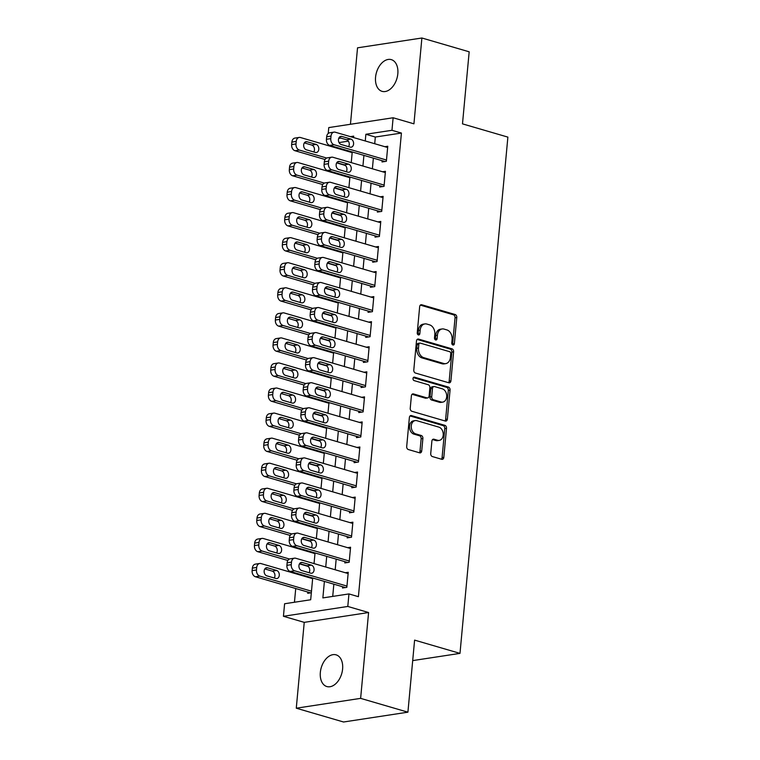 <?xml version="1.0" encoding="UTF-8"?>
<svg xmlns="http://www.w3.org/2000/svg" width="760" height="760" viewBox="0 0 760 760"><rect width="100%" height="100%" fill="white"/><g stroke="black" fill="none" stroke-linecap="round" stroke-linejoin="round"><path stroke-width="1.14" d="M452.912 345.002A1.776 1.292 81.3 0 0 453.33 345.03A1.776 1.292 81.3 0 0 454.366 343.662L456.788 317.528A2.536 1.852 81.3 0 0 455.164 314.526L421.752 304.76A2.536 1.852 81.3 0 0 421.135 304.722A2.536 1.852 81.3 0 0 419.662 306.679L417.24 332.813A1.776 1.292 81.3 0 0 418.38 334.923A1.776 1.292 81.3 0 0 418.808 334.951A1.776 1.292 81.3 0 0 419.843 333.573L420.156 330.191A8.103 5.928 81.3 0 1 424.868 323.922A8.103 5.928 81.3 0 1 426.825 324.055L429.609 324.872A8.103 5.928 81.3 0 1 434.815 334.476L434.501 337.858A1.776 1.292 81.3 0 0 435.641 339.957A1.776 1.292 81.3 0 0 436.069 339.995A1.776 1.292 81.3 0 0 437.104 338.618L437.418 335.236A8.103 5.928 81.3 0 1 442.13 328.956A8.103 5.928 81.3 0 1 444.087 329.099L446.87 329.916A8.103 5.928 81.3 0 1 452.086 339.52L451.772 342.902A1.776 1.292 81.3 0 0 452.912 345.002M452.39 344.698A1.776 1.292 81.3 0 0 452.627 343.928L455.05 317.784A2.536 1.852 81.3 0 0 453.425 314.783L420.346 305.121M417.867 334.618A1.776 1.292 81.3 0 0 418.095 333.839L418.409 330.457L420.156 330.191M435.128 339.663A1.776 1.292 81.3 0 0 435.366 338.884L435.68 335.502L437.418 335.236M342.608 669A16.511 10.659 -73.7 0 0 336.101 654.854A16.511 10.659 -73.7 0 0 320.34 672.4A16.511 10.659 -73.7 0 0 326.847 686.546A16.511 10.659 -73.7 0 0 342.608 669M397.822 73.796A16.511 10.659 -73.7 0 0 391.324 59.641A16.511 10.659 -73.7 0 0 375.563 77.197A16.511 10.659 -73.7 0 0 382.062 91.343A16.511 10.659 -73.7 0 0 397.822 73.796M430.73 453.549A2.536 1.852 81.3 0 0 432.354 456.551L441.731 459.287A2.536 1.852 81.3 0 0 442.349 459.334A2.536 1.852 81.3 0 0 443.821 457.368L446.509 428.345A2.536 1.852 81.3 0 0 444.885 425.344L411.464 415.587A2.536 1.852 81.3 0 0 410.856 415.54A2.536 1.852 81.3 0 0 409.383 417.497L406.695 446.528A2.536 1.852 81.3 0 0 408.32 449.53L419.644 452.837A2.536 1.852 81.3 0 0 420.251 452.884A2.536 1.852 81.3 0 0 421.724 450.917L422.883 438.501A2.536 1.852 81.3 0 0 421.249 435.499L415.634 433.855A6.773 4.959 81.3 0 1 411.245 426.92A6.773 4.959 81.3 0 1 415.226 420.574A6.773 4.959 81.3 0 1 416.86 420.698L438.852 427.12A6.773 4.959 81.3 0 1 443.241 434.055A6.773 4.959 81.3 0 1 439.27 440.391A6.773 4.959 81.3 0 1 437.637 440.277L433.969 439.204A2.536 1.852 81.3 0 0 433.361 439.166A2.536 1.852 81.3 0 0 431.88 441.123L430.73 453.549M407.911 712.177L343.558 722L296.276 708.197L360.63 698.364L407.911 712.177L414.599 640.119L459.99 653.381L507.88 137.114L462.488 123.861L469.176 51.803L421.895 38L413.934 123.832L393.129 117.762L391.96 130.292L401.423 133.048L358.406 596.686L348.954 593.921L347.795 606.452L283.433 616.284L284.601 603.753L310.688 599.764L312.702 578.008M360.63 698.364L368.59 612.531L347.795 606.452M448.827 382.784A2.536 1.852 81.3 0 0 449.445 382.831A2.536 1.852 81.3 0 0 450.917 380.865L453.606 351.842A2.536 1.852 81.3 0 0 451.981 348.84L418.57 339.084A2.536 1.852 81.3 0 0 417.952 339.036A2.536 1.852 81.3 0 0 416.48 340.993L413.791 370.025A2.536 1.852 81.3 0 0 415.416 373.027L448.827 382.784M450.062 390.089L447.365 419.121A2.536 1.852 81.3 0 1 445.892 421.078A2.536 1.852 81.3 0 1 445.284 421.04L411.863 411.274A2.536 1.852 81.3 0 1 410.238 408.272L411.388 395.856A2.536 1.852 81.3 0 1 412.87 393.889A2.536 1.852 81.3 0 1 413.478 393.937L427.025 397.898A2.536 1.852 81.3 0 0 427.642 397.936A2.536 1.852 81.3 0 0 429.115 395.979L429.875 387.733A2.536 1.852 81.3 0 0 428.25 384.731L414.143 380.608A1.776 1.292 81.3 0 1 412.993 378.793A1.776 1.292 81.3 0 1 414.029 377.14A1.776 1.292 81.3 0 1 414.456 377.169L448.428 387.087A2.536 1.852 81.3 0 1 450.062 390.089L448.324 390.355L445.626 419.387L447.365 419.121M421.895 38L357.533 47.823L350.445 124.279M307.828 592.059L307.705 593.313L311.334 592.753M382.137 160.702L382.023 161.956L386.365 161.291L387.762 146.252L384.873 146.699M379.81 185.763L379.696 187.017L384.047 186.352L385.434 171.314L382.546 171.76M377.483 210.824L377.368 212.078L381.719 211.413L383.116 196.375L380.219 196.821M375.165 235.885L375.041 237.139L379.392 236.474L380.788 221.435L377.891 221.882M372.837 260.946L372.723 262.2L377.065 261.535L378.461 246.497L375.573 246.943M370.509 286.007L370.395 287.261L374.747 286.596L376.143 271.558L373.245 272.004M368.191 311.068L368.068 312.322L372.419 311.657L373.815 296.618L370.918 297.065M365.864 336.129L365.75 337.383L370.091 336.718L371.488 321.68L368.59 322.126M363.536 361.19L363.423 362.444L367.773 361.779L369.16 346.75L366.272 347.187M361.209 386.251L361.095 387.505L365.446 386.84L366.842 371.811L363.945 372.248M358.891 411.312L358.767 412.566L363.118 411.901L364.515 396.872L361.617 397.309M356.563 436.373L356.449 437.627L360.791 436.962L362.188 421.933L359.299 422.37M354.236 461.434L354.122 462.688L358.473 462.023L359.869 446.994L356.972 447.431M351.909 486.495L351.794 487.749L356.145 487.094L357.542 472.055L354.644 472.492M349.591 511.565L349.467 512.81L353.818 512.154L355.214 497.116L352.317 497.553M347.263 536.626L347.149 537.871L351.5 537.216L352.887 522.177L349.999 522.614M344.935 561.688L344.822 562.932L349.173 562.276L350.569 547.238L347.672 547.675M401.423 133.048L375.326 137.037L374.709 143.725M373.369 158.147L372.381 168.786M371.051 183.207L370.063 193.847M368.724 208.268L367.735 218.909M366.396 233.329L365.408 243.979M364.069 258.39L363.08 269.04M361.75 283.452L360.762 294.101M359.423 308.512L358.435 319.162M357.095 333.573L356.108 344.223M354.768 358.635L353.78 369.284M352.45 383.695L351.462 394.345M350.123 408.756L349.135 419.406M347.795 433.817L346.807 444.467M345.477 458.878L344.489 469.528M343.149 483.94L342.161 494.589M340.822 509L339.834 519.65M338.494 534.061L337.506 544.711M336.176 559.122L335.188 569.772M333.849 584.183L332.719 596.4M342.617 586.748L342.494 588.003L346.845 587.337L348.241 572.299L345.344 572.736M336.642 147.411L336.585 148.067M334.315 172.482L334.257 173.128M331.997 197.543L331.93 198.189M329.669 222.604L329.602 223.25M327.341 247.665L327.284 248.311M325.014 272.726L324.957 273.372M322.696 297.787L322.63 298.433M320.368 322.848L320.312 323.494M318.041 347.909L317.984 348.555M315.713 372.97L315.656 373.616M313.395 398.031L313.329 398.677M311.068 423.092L311.011 423.738M308.74 448.153L308.683 448.799M306.423 473.214L306.356 473.86M304.095 498.275L304.038 498.921M301.767 523.336L301.71 523.982M299.44 548.397L299.383 549.043M297.122 573.458L297.055 574.104M295.726 588.525L294.452 602.243M348.365 141.151L339.036 142.576M350.084 152.009L351.585 151.781M347.757 177.07L349.258 176.843M345.43 202.131L346.93 201.903M343.111 227.192L344.603 226.964M340.784 252.253L342.285 252.025M338.456 277.315L339.957 277.087M336.129 302.375L337.63 302.147M333.811 327.437L335.302 327.209M331.483 352.498L332.984 352.269M329.156 377.558L330.657 377.33M326.828 402.619L328.329 402.391M324.51 427.68L326.012 427.452M322.183 452.741L323.684 452.513M319.856 477.802L321.356 477.574M317.537 502.863L319.029 502.635M315.21 527.924L316.711 527.697M312.882 552.986L314.383 552.758M310.555 578.047L312.056 577.818M412.699 660.601L459.99 653.381M368.59 612.531L304.238 622.355L296.276 708.197M304.238 622.355L283.433 616.284M328.225 133.446L328.766 127.585L393.129 117.762M324.397 581.419L322.867 597.911L348.954 593.921M391.96 130.292L365.873 134.273L365.256 140.97M363.916 155.382L362.928 166.031M361.589 180.443L360.601 191.093M359.262 205.504L358.273 216.153M356.944 230.565L355.955 241.214M354.616 255.626L353.628 266.276M352.288 280.687L351.3 291.337M349.961 305.748L348.983 316.397M347.643 330.809L346.655 341.459M345.315 355.87L344.327 366.519M342.988 380.931L342 391.58M340.67 405.992L339.682 416.641M338.342 431.053L337.354 441.702M336.015 456.114L335.027 466.763M333.688 481.175L332.699 491.825M331.369 506.236L330.381 516.885M329.042 531.297L328.054 541.947M326.714 556.358L325.726 567.008M353.562 137.55L353.695 136.135L350.417 136.638M340.86 138.092L338.713 138.424M314.041 563.597L315.029 552.947M316.369 538.536L317.357 527.886M318.697 513.475L319.684 502.825M321.014 488.414L322.002 477.764M323.342 463.353L324.33 452.703M325.669 438.292L326.658 427.642M327.988 413.231L328.976 402.581M330.315 388.17L331.303 377.52M332.642 363.109L333.63 352.459M334.97 338.048L335.958 327.398M337.288 312.987L338.276 302.337M339.615 287.926L340.603 277.276M341.943 262.865L342.931 252.215M344.27 237.804L345.249 227.155M346.588 212.743L347.577 202.093M348.916 187.673L349.904 177.032M351.243 162.611L352.231 151.971M375.326 137.037L365.873 134.273M442.13 328.956L440.391 329.222A8.103 5.928 81.3 0 0 435.68 335.502M424.868 323.922L423.13 324.188A8.103 5.928 81.3 0 0 418.409 330.457M448.495 382.688A2.536 1.852 81.3 0 0 449.179 381.13L451.867 352.108A2.536 1.852 81.3 0 0 450.243 349.106L417.154 339.445M450.756 353.79A1.776 1.292 81.3 0 0 449.616 351.68L420.29 343.121A1.776 1.292 81.3 0 0 419.862 343.092A1.776 1.292 81.3 0 0 418.827 344.46L418.494 348.033A8.103 5.928 81.3 0 0 423.709 357.637L443.755 363.489A8.103 5.928 81.3 0 0 445.712 363.631A8.103 5.928 81.3 0 0 450.423 357.352L450.756 353.79M418.551 343.387A1.776 1.292 81.3 0 0 418.123 343.358A1.776 1.292 81.3 0 0 417.088 344.726L418.827 344.46M445.712 363.631L443.973 363.897A8.103 5.928 81.3 0 1 442.016 363.755L421.971 357.903A8.103 5.928 81.3 0 1 416.755 348.298L417.088 344.726M444.952 420.935A2.536 1.852 81.3 0 0 445.626 419.387M412.072 394.298L425.286 398.154A2.536 1.852 81.3 0 0 425.894 398.202L427.642 397.936M413.316 377.606L446.69 387.353L448.428 387.087M441.094 402.002A6.773 4.959 81.3 0 0 442.719 402.116A6.773 4.959 81.3 0 0 446.699 395.779A6.773 4.959 81.3 0 0 442.31 388.835L434.558 386.574A2.536 1.852 81.3 0 0 433.95 386.536A2.536 1.852 81.3 0 0 432.478 388.493L431.708 396.739A2.536 1.852 81.3 0 0 433.342 399.741L441.094 402.002L439.346 402.268A6.773 4.959 81.3 0 0 440.98 402.382L442.719 402.116M433.95 386.536L432.212 386.802A2.536 1.852 81.3 0 0 430.74 388.759L432.478 388.493M439.346 402.268L431.604 399.998A2.536 1.852 81.3 0 1 429.97 396.995L430.74 388.759M448.324 390.355A2.536 1.852 81.3 0 0 446.69 387.353M439.27 440.391L437.532 440.658A6.773 4.959 81.3 0 1 435.898 440.543L432.563 439.574M415.226 420.574L413.487 420.84A6.773 4.959 81.3 0 0 409.507 427.186A6.773 4.959 81.3 0 0 413.896 434.122L415.634 433.855M419.311 452.741A2.536 1.852 81.3 0 0 419.985 451.183L421.144 438.767A2.536 1.852 81.3 0 0 419.51 435.765L413.896 434.122M441.398 459.192A2.536 1.852 81.3 0 0 442.082 457.634L444.771 428.611A2.536 1.852 81.3 0 0 443.147 425.609L410.058 415.948M326.667 158.042L299.307 150.052A5.158 3.772 81.3 0 1 295.991 143.934L296.229 141.427A5.158 3.772 81.3 0 1 299.231 137.427A5.158 3.772 81.3 0 1 300.476 137.522L352.165 152.618M345.344 165.423L336.651 162.887M325.062 159.505L294.966 150.718A5.158 3.772 -98.7 0 1 291.64 144.6L291.878 142.091A5.158 3.772 -98.7 0 1 294.88 138.092L299.231 137.427M313.794 151.962A4.132 3.021 81.3 0 0 314.26 147.915A4.132 3.021 81.3 0 0 311.799 145.075L304.332 142.899M306.327 149.786L315.409 152.437A4.132 3.021 81.3 0 0 316.397 152.504A4.132 3.021 81.3 0 0 318.82 148.637A4.132 3.021 81.3 0 0 316.151 144.419L307.069 141.768A4.132 3.021 81.3 0 0 306.08 141.692A4.132 3.021 81.3 0 0 303.648 145.559A4.132 3.021 81.3 0 0 306.327 149.786M386.488 160.037L334.096 144.742A5.158 3.772 81.3 0 1 330.78 138.624L331.008 136.116A5.158 3.772 81.3 0 1 334.02 132.116A5.158 3.772 81.3 0 1 335.255 132.211L387.647 147.507M334.02 132.116L329.669 132.781A5.158 3.772 -98.7 0 0 326.667 136.781L326.43 139.289A5.158 3.772 -98.7 0 0 329.745 145.407L384.911 161.509M341.116 144.476A4.132 3.021 -98.7 0 1 338.438 140.248A4.132 3.021 -98.7 0 1 340.86 136.382A4.132 3.021 -98.7 0 1 341.858 136.448L350.94 139.099A4.132 3.021 -98.7 0 1 353.609 143.327A4.132 3.021 -98.7 0 1 351.187 147.193A4.132 3.021 -98.7 0 1 350.189 147.126L341.116 144.476M339.122 137.589L346.588 139.764A4.132 3.021 -98.7 0 1 349.04 142.605A4.132 3.021 -98.7 0 1 348.584 146.651M324.339 183.103L296.989 175.114A5.158 3.772 81.3 0 1 293.664 168.995L293.901 166.487A5.158 3.772 81.3 0 1 296.903 162.488A5.158 3.772 81.3 0 1 298.148 162.583L349.847 177.678M343.016 190.484L334.324 187.948M322.743 184.566L292.638 175.778A5.158 3.772 -98.7 0 1 289.322 169.66L289.55 167.152A5.158 3.772 -98.7 0 1 292.552 163.153L296.903 162.488M311.476 177.023A4.132 3.021 81.3 0 0 311.933 172.976A4.132 3.021 81.3 0 0 309.472 170.136L302.005 167.96M304 174.847L313.082 177.498A4.132 3.021 81.3 0 0 314.079 177.564A4.132 3.021 81.3 0 0 316.502 173.707A4.132 3.021 81.3 0 0 313.823 169.48L304.75 166.829A4.132 3.021 81.3 0 0 303.753 166.754A4.132 3.021 81.3 0 0 301.33 170.62A4.132 3.021 81.3 0 0 304 174.847M322.012 208.164L294.661 200.174A5.158 3.772 81.3 0 1 291.346 194.056L291.574 191.548A5.158 3.772 81.3 0 1 294.576 187.559A5.158 3.772 81.3 0 1 295.82 187.644L347.519 202.739M340.689 215.555L331.997 213.009M320.416 209.627L290.31 200.839A5.158 3.772 -98.7 0 1 286.995 194.721L287.223 192.214A5.158 3.772 -98.7 0 1 290.234 188.214L294.576 187.559M309.149 202.084A4.132 3.021 81.3 0 0 309.605 198.037A4.132 3.021 81.3 0 0 307.154 195.206L299.677 193.021M301.682 199.909L310.755 202.559A4.132 3.021 81.3 0 0 311.752 202.625A4.132 3.021 81.3 0 0 314.174 198.768A4.132 3.021 81.3 0 0 311.495 194.541L302.423 191.891A4.132 3.021 81.3 0 0 301.425 191.814A4.132 3.021 81.3 0 0 299.003 195.681A4.132 3.021 81.3 0 0 301.682 199.909M319.694 233.225L292.334 225.236A5.158 3.772 81.3 0 1 289.019 219.118L289.247 216.609A5.158 3.772 81.3 0 1 292.258 212.619A5.158 3.772 81.3 0 1 293.493 212.705L345.192 227.8M338.371 240.616L329.678 238.07M318.088 234.688L287.983 225.9A5.158 3.772 -98.7 0 1 284.667 219.782L284.905 217.274A5.158 3.772 -98.7 0 1 287.907 213.275L292.258 212.619M306.822 227.145A4.132 3.021 81.3 0 0 307.277 223.107A4.132 3.021 81.3 0 0 304.827 220.267L297.359 218.082M299.354 224.969L308.427 227.62A4.132 3.021 81.3 0 0 309.424 227.686A4.132 3.021 81.3 0 0 311.847 223.829A4.132 3.021 81.3 0 0 309.177 219.602L300.095 216.951A4.132 3.021 81.3 0 0 299.098 216.875A4.132 3.021 81.3 0 0 296.675 220.742A4.132 3.021 81.3 0 0 299.354 224.969M317.366 258.286L290.006 250.297A5.158 3.772 81.3 0 1 286.691 244.178L286.928 241.67A5.158 3.772 81.3 0 1 289.93 237.68A5.158 3.772 81.3 0 1 291.175 237.766L342.865 252.862M336.043 265.677L327.351 263.131M315.761 259.749L285.665 250.962A5.158 3.772 -98.7 0 1 282.34 244.844L282.577 242.335A5.158 3.772 -98.7 0 1 285.579 238.336L289.93 237.68M304.494 252.206A4.132 3.021 81.3 0 0 304.959 248.168A4.132 3.021 81.3 0 0 302.499 245.328L295.032 243.143M297.027 250.03L306.109 252.681A4.132 3.021 81.3 0 0 307.097 252.748A4.132 3.021 81.3 0 0 309.519 248.891A4.132 3.021 81.3 0 0 306.85 244.663L297.768 242.012A4.132 3.021 81.3 0 0 296.78 241.936A4.132 3.021 81.3 0 0 294.358 245.803A4.132 3.021 81.3 0 0 297.027 250.03M384.161 185.098L331.769 169.803A5.158 3.772 81.3 0 1 328.453 163.685L328.69 161.177A5.158 3.772 81.3 0 1 331.692 157.177A5.158 3.772 81.3 0 1 332.937 157.273L385.32 172.567M331.692 157.177L327.341 157.843A5.158 3.772 -98.7 0 0 324.339 161.842L324.102 164.35A5.158 3.772 -98.7 0 0 327.427 170.468L382.594 186.57M338.789 169.537A4.132 3.021 -98.7 0 1 336.119 165.309A4.132 3.021 -98.7 0 1 338.542 161.443A4.132 3.021 -98.7 0 1 339.53 161.509L348.612 164.169A4.132 3.021 -98.7 0 1 351.281 168.387A4.132 3.021 -98.7 0 1 348.859 172.254A4.132 3.021 -98.7 0 1 347.871 172.188L338.789 169.537M336.794 162.649L344.261 164.825A4.132 3.021 -98.7 0 1 346.721 167.666A4.132 3.021 -98.7 0 1 346.256 171.713M381.834 210.159L329.45 194.864A5.158 3.772 81.3 0 1 326.125 188.746L326.363 186.238A5.158 3.772 81.3 0 1 329.365 182.239A5.158 3.772 81.3 0 1 330.609 182.333L383.002 197.629M329.365 182.239L325.014 182.903A5.158 3.772 -98.7 0 0 322.012 186.903L321.784 189.411A5.158 3.772 -98.7 0 0 325.099 195.529L380.266 211.641M336.462 194.598A4.132 3.021 -98.7 0 1 333.792 190.37A4.132 3.021 -98.7 0 1 336.214 186.504A4.132 3.021 -98.7 0 1 337.212 186.57L346.284 189.23A4.132 3.021 -98.7 0 1 348.963 193.448A4.132 3.021 -98.7 0 1 346.541 197.315A4.132 3.021 -98.7 0 1 345.543 197.248L336.462 194.598M334.466 187.71L341.943 189.886A4.132 3.021 -98.7 0 1 344.394 192.726A4.132 3.021 -98.7 0 1 343.938 196.773M379.506 235.22L327.123 219.925A5.158 3.772 81.3 0 1 323.808 213.807L324.035 211.299A5.158 3.772 81.3 0 1 327.037 207.299A5.158 3.772 81.3 0 1 328.282 207.394L380.674 222.689M327.037 207.299L322.696 207.964A5.158 3.772 -98.7 0 0 319.684 211.964L319.456 214.472A5.158 3.772 -98.7 0 0 322.772 220.59L377.938 236.702M334.144 219.659A4.132 3.021 -98.7 0 1 331.464 215.431A4.132 3.021 -98.7 0 1 333.887 211.565A4.132 3.021 -98.7 0 1 334.885 211.641L343.966 214.291A4.132 3.021 -98.7 0 1 346.636 218.519A4.132 3.021 -98.7 0 1 344.213 222.376A4.132 3.021 -98.7 0 1 343.216 222.309L334.144 219.659M332.148 212.772L339.615 214.947A4.132 3.021 -98.7 0 1 342.066 217.787A4.132 3.021 -98.7 0 1 341.61 221.834M377.188 260.281L324.795 244.986A5.158 3.772 81.3 0 1 321.48 238.868L321.717 236.36A5.158 3.772 81.3 0 1 324.719 232.37A5.158 3.772 81.3 0 1 325.964 232.456L378.347 247.751M324.719 232.37L320.368 233.025A5.158 3.772 -98.7 0 0 317.366 237.025L317.129 239.533A5.158 3.772 -98.7 0 0 320.454 245.651L375.611 261.763M331.816 244.72A4.132 3.021 -98.7 0 1 329.137 240.493A4.132 3.021 -98.7 0 1 331.569 236.626A4.132 3.021 -98.7 0 1 332.557 236.702L341.639 239.352A4.132 3.021 -98.7 0 1 344.308 243.58A4.132 3.021 -98.7 0 1 341.886 247.437A4.132 3.021 -98.7 0 1 340.898 247.37L331.816 244.72M329.821 237.832L337.288 240.017A4.132 3.021 -98.7 0 1 339.748 242.848A4.132 3.021 -98.7 0 1 339.283 246.895M315.039 283.347L287.688 275.358A5.158 3.772 81.3 0 1 284.363 269.24L284.601 266.731A5.158 3.772 81.3 0 1 287.603 262.741A5.158 3.772 81.3 0 1 288.848 262.827L340.547 277.923M333.716 290.738L325.023 288.192M313.443 284.81L283.337 276.022A5.158 3.772 -98.7 0 1 280.022 269.904L280.25 267.397A5.158 3.772 -98.7 0 1 283.252 263.406L287.603 262.741M302.176 277.267A4.132 3.021 81.3 0 0 302.632 273.229A4.132 3.021 81.3 0 0 300.181 270.389L292.704 268.204M294.699 275.091L303.781 277.742A4.132 3.021 81.3 0 0 304.779 277.808A4.132 3.021 81.3 0 0 307.202 273.952A4.132 3.021 81.3 0 0 304.522 269.724L295.45 267.073A4.132 3.021 81.3 0 0 294.452 266.998A4.132 3.021 81.3 0 0 292.03 270.864A4.132 3.021 81.3 0 0 294.699 275.091M374.86 285.342L322.477 270.047A5.158 3.772 81.3 0 1 319.152 263.929L319.39 261.421A5.158 3.772 81.3 0 1 322.392 257.431A5.158 3.772 81.3 0 1 323.637 257.517L376.019 272.812M322.392 257.431L318.041 258.087A5.158 3.772 -98.7 0 0 315.039 262.086L314.811 264.594A5.158 3.772 -98.7 0 0 318.126 270.712L373.293 286.824M329.488 269.781A4.132 3.021 -98.7 0 1 326.819 265.553A4.132 3.021 -98.7 0 1 329.241 261.687A4.132 3.021 -98.7 0 1 330.239 261.763L339.312 264.413A4.132 3.021 -98.7 0 1 341.99 268.641A4.132 3.021 -98.7 0 1 339.568 272.498A4.132 3.021 -98.7 0 1 338.57 272.431L329.488 269.781M327.493 262.894L334.96 265.078A4.132 3.021 -98.7 0 1 337.421 267.909A4.132 3.021 -98.7 0 1 336.955 271.956M312.712 308.408L285.361 300.418A5.158 3.772 81.3 0 1 282.045 294.3L282.273 291.792A5.158 3.772 81.3 0 1 285.276 287.802A5.158 3.772 81.3 0 1 286.52 287.888L338.219 302.983M331.388 315.799L322.696 313.253M311.115 309.871L281.01 301.084A5.158 3.772 -98.7 0 1 277.695 294.966L277.923 292.457A5.158 3.772 -98.7 0 1 280.934 288.467L285.276 287.802M299.849 302.328A4.132 3.021 81.3 0 0 300.305 298.291A4.132 3.021 81.3 0 0 297.853 295.45L290.387 293.265M292.381 300.152L301.454 302.803A4.132 3.021 81.3 0 0 302.452 302.87A4.132 3.021 81.3 0 0 304.874 299.012A4.132 3.021 81.3 0 0 302.204 294.785L293.123 292.135A4.132 3.021 81.3 0 0 292.125 292.058A4.132 3.021 81.3 0 0 289.702 295.925A4.132 3.021 81.3 0 0 292.381 300.152M310.394 333.469L283.034 325.479A5.158 3.772 81.3 0 1 279.718 319.361L279.946 316.853A5.158 3.772 81.3 0 1 282.957 312.863A5.158 3.772 81.3 0 1 284.202 312.949L335.891 328.044M329.07 340.86L320.378 338.314M308.788 334.932L278.683 326.144A5.158 3.772 -98.7 0 1 275.367 320.026L275.604 317.519A5.158 3.772 -98.7 0 1 278.606 313.528L282.957 312.863M297.521 327.398A4.132 3.021 81.3 0 0 297.986 323.351A4.132 3.021 81.3 0 0 295.526 320.511L288.059 318.326M290.054 325.213L299.126 327.864A4.132 3.021 81.3 0 0 300.124 327.93A4.132 3.021 81.3 0 0 302.547 324.073A4.132 3.021 81.3 0 0 299.877 319.846L290.795 317.195A4.132 3.021 81.3 0 0 289.798 317.119A4.132 3.021 81.3 0 0 287.375 320.986A4.132 3.021 81.3 0 0 290.054 325.213M308.066 358.53L280.706 350.541A5.158 3.772 81.3 0 1 277.39 344.423L277.628 341.915A5.158 3.772 81.3 0 1 280.63 337.924A5.158 3.772 81.3 0 1 281.874 338.01L333.573 353.106M326.743 365.921L318.05 363.385M306.47 359.993L276.365 351.205A5.158 3.772 -98.7 0 1 273.049 345.087L273.277 342.579A5.158 3.772 -98.7 0 1 276.279 338.589L280.63 337.924M295.194 352.459A4.132 3.021 81.3 0 0 295.659 348.412A4.132 3.021 81.3 0 0 293.198 345.572L285.731 343.387M287.726 350.274L296.808 352.925A4.132 3.021 81.3 0 0 297.806 352.991A4.132 3.021 81.3 0 0 300.228 349.135A4.132 3.021 81.3 0 0 297.549 344.907L288.477 342.256A4.132 3.021 81.3 0 0 287.479 342.18A4.132 3.021 81.3 0 0 285.057 346.047A4.132 3.021 81.3 0 0 287.726 350.274M305.738 383.591L278.388 375.601A5.158 3.772 81.3 0 1 275.072 369.483L275.3 366.976A5.158 3.772 81.3 0 1 278.302 362.985A5.158 3.772 81.3 0 1 279.547 363.071L331.246 378.166M324.416 390.982L315.723 388.445M304.142 385.054L274.037 376.266A5.158 3.772 -98.7 0 1 270.721 370.148L270.949 367.64A5.158 3.772 -98.7 0 1 273.952 363.651L278.302 362.985M292.875 377.52A4.132 3.021 81.3 0 0 293.331 373.474A4.132 3.021 81.3 0 0 290.88 370.633L283.404 368.448M285.399 375.335L294.481 377.986A4.132 3.021 81.3 0 0 295.478 378.062A4.132 3.021 81.3 0 0 297.901 374.195A4.132 3.021 81.3 0 0 295.222 369.968L286.149 367.317A4.132 3.021 81.3 0 0 285.152 367.241A4.132 3.021 81.3 0 0 282.729 371.108A4.132 3.021 81.3 0 0 285.399 375.335M303.411 408.652L276.06 400.662A5.158 3.772 81.3 0 1 272.745 394.544L272.973 392.036A5.158 3.772 81.3 0 1 275.975 388.046A5.158 3.772 81.3 0 1 277.219 388.132L328.918 403.227M322.097 416.043L313.405 413.506M301.815 410.115L271.709 401.327A5.158 3.772 -98.7 0 1 268.394 395.209L268.631 392.702A5.158 3.772 -98.7 0 1 271.633 388.712L275.975 388.046M290.548 402.581A4.132 3.021 81.3 0 0 291.004 398.534A4.132 3.021 81.3 0 0 288.553 395.694L281.086 393.509M283.081 400.397L292.153 403.047A4.132 3.021 81.3 0 0 293.151 403.123A4.132 3.021 81.3 0 0 295.573 399.256A4.132 3.021 81.3 0 0 292.904 395.029L283.822 392.378A4.132 3.021 81.3 0 0 282.824 392.302A4.132 3.021 81.3 0 0 280.402 396.169A4.132 3.021 81.3 0 0 283.081 400.397M372.533 310.403L320.15 295.108A5.158 3.772 81.3 0 1 316.834 288.99L317.062 286.482A5.158 3.772 81.3 0 1 320.065 282.492A5.158 3.772 81.3 0 1 321.309 282.577L373.702 297.873M320.065 282.492L315.723 283.147A5.158 3.772 -98.7 0 0 312.712 287.147L312.483 289.655A5.158 3.772 -98.7 0 0 315.799 295.773L370.965 311.885M327.17 294.842A4.132 3.021 -98.7 0 1 324.491 290.615A4.132 3.021 -98.7 0 1 326.914 286.748A4.132 3.021 -98.7 0 1 327.911 286.824L336.984 289.474A4.132 3.021 -98.7 0 1 339.663 293.702A4.132 3.021 -98.7 0 1 337.24 297.559A4.132 3.021 -98.7 0 1 336.243 297.492L327.17 294.842M325.166 287.954L332.642 290.139A4.132 3.021 -98.7 0 1 335.094 292.98A4.132 3.021 -98.7 0 1 334.637 297.017M370.215 335.464L317.822 320.169A5.158 3.772 81.3 0 1 314.507 314.051L314.735 311.543A5.158 3.772 81.3 0 1 317.747 307.553A5.158 3.772 81.3 0 1 318.981 307.638L371.374 322.933M317.747 307.553L313.395 308.209A5.158 3.772 -98.7 0 0 310.394 312.208L310.156 314.716A5.158 3.772 -98.7 0 0 313.471 320.834L368.638 336.946M324.843 319.903A4.132 3.021 -98.7 0 1 322.164 315.675A4.132 3.021 -98.7 0 1 324.587 311.809A4.132 3.021 -98.7 0 1 325.584 311.885L334.666 314.535A4.132 3.021 -98.7 0 1 337.335 318.763A4.132 3.021 -98.7 0 1 334.913 322.62A4.132 3.021 -98.7 0 1 333.916 322.553L324.843 319.903M322.848 313.015L330.315 315.2A4.132 3.021 -98.7 0 1 332.766 318.041A4.132 3.021 -98.7 0 1 332.31 322.078M367.887 360.525L315.495 345.23A5.158 3.772 81.3 0 1 312.18 339.112L312.417 336.604A5.158 3.772 81.3 0 1 315.419 332.614A5.158 3.772 81.3 0 1 316.663 332.699L369.046 347.994M315.419 332.614L311.068 333.279A5.158 3.772 -98.7 0 0 308.066 337.269L307.828 339.777A5.158 3.772 -98.7 0 0 311.153 345.895L366.31 362.007M322.515 344.964A4.132 3.021 -98.7 0 1 319.846 340.736A4.132 3.021 -98.7 0 1 322.269 336.87A4.132 3.021 -98.7 0 1 323.256 336.946L332.338 339.596A4.132 3.021 -98.7 0 1 335.008 343.824A4.132 3.021 -98.7 0 1 332.585 347.681A4.132 3.021 -98.7 0 1 331.597 347.615L322.515 344.964M320.52 338.077L327.988 340.262A4.132 3.021 -98.7 0 1 330.448 343.102A4.132 3.021 -98.7 0 1 329.983 347.139M365.56 385.586L313.177 370.291A5.158 3.772 81.3 0 1 309.852 364.173L310.089 361.665A5.158 3.772 81.3 0 1 313.091 357.675A5.158 3.772 81.3 0 1 314.336 357.76L366.719 373.055M313.091 357.675L308.74 358.34A5.158 3.772 -98.7 0 0 305.738 362.33L305.51 364.838A5.158 3.772 -98.7 0 0 308.826 370.956L363.992 387.068M320.188 370.025A4.132 3.021 -98.7 0 1 317.519 365.798A4.132 3.021 -98.7 0 1 319.941 361.931A4.132 3.021 -98.7 0 1 320.938 362.007L330.011 364.658A4.132 3.021 -98.7 0 1 332.69 368.885A4.132 3.021 -98.7 0 1 330.267 372.742A4.132 3.021 -98.7 0 1 329.27 372.675L320.188 370.025M318.193 363.137L325.66 365.322A4.132 3.021 -98.7 0 1 328.12 368.163A4.132 3.021 -98.7 0 1 327.665 372.21M363.233 410.656L310.849 395.352A5.158 3.772 81.3 0 1 307.534 389.234L307.762 386.726A5.158 3.772 81.3 0 1 310.764 382.736A5.158 3.772 81.3 0 1 312.008 382.822L364.401 398.116M310.764 382.736L306.423 383.401A5.158 3.772 -98.7 0 0 303.411 387.391L303.183 389.899A5.158 3.772 -98.7 0 0 306.498 396.017L361.665 412.129M317.87 395.086A4.132 3.021 -98.7 0 1 315.191 390.858A4.132 3.021 -98.7 0 1 317.613 386.992A4.132 3.021 -98.7 0 1 318.611 387.068L327.683 389.719A4.132 3.021 -98.7 0 1 330.363 393.946A4.132 3.021 -98.7 0 1 327.94 397.803A4.132 3.021 -98.7 0 1 326.942 397.736L317.87 395.086M315.875 388.198L323.342 390.383A4.132 3.021 -98.7 0 1 325.793 393.224A4.132 3.021 -98.7 0 1 325.337 397.271M301.093 433.713L273.733 425.724A5.158 3.772 81.3 0 1 270.417 419.606L270.655 417.097A5.158 3.772 81.3 0 1 273.657 413.108A5.158 3.772 81.3 0 1 274.901 413.193L326.591 428.288M319.77 441.104L311.077 438.567M299.488 435.176L269.392 426.388A5.158 3.772 -98.7 0 1 266.066 420.27L266.304 417.762A5.158 3.772 -98.7 0 1 269.306 413.772L273.657 413.108M288.22 427.642A4.132 3.021 81.3 0 0 288.686 423.595A4.132 3.021 81.3 0 0 286.226 420.755L278.758 418.57M280.753 425.457L289.835 428.108A4.132 3.021 81.3 0 0 290.823 428.184A4.132 3.021 81.3 0 0 293.246 424.317A4.132 3.021 81.3 0 0 290.577 420.09L281.495 417.44A4.132 3.021 81.3 0 0 280.506 417.363A4.132 3.021 81.3 0 0 278.084 421.23A4.132 3.021 81.3 0 0 280.753 425.457M360.915 435.717L308.522 420.413A5.158 3.772 81.3 0 1 305.206 414.295L305.434 411.787A5.158 3.772 81.3 0 1 308.446 407.797A5.158 3.772 81.3 0 1 309.69 407.882L362.073 423.187M308.446 407.797L304.095 408.462A5.158 3.772 -98.7 0 0 301.093 412.452L300.856 414.96A5.158 3.772 -98.7 0 0 304.171 421.078L359.337 437.19M315.542 420.147A4.132 3.021 -98.7 0 1 312.863 415.919A4.132 3.021 -98.7 0 1 315.286 412.053A4.132 3.021 -98.7 0 1 316.284 412.129L325.365 414.779A4.132 3.021 -98.7 0 1 328.035 419.007A4.132 3.021 -98.7 0 1 325.613 422.864A4.132 3.021 -98.7 0 1 324.615 422.798L315.542 420.147M313.548 413.259L321.014 415.445A4.132 3.021 -98.7 0 1 323.466 418.285A4.132 3.021 -98.7 0 1 323.01 422.332M298.765 458.774L271.415 450.784A5.158 3.772 81.3 0 1 268.09 444.666L268.327 442.168A5.158 3.772 81.3 0 1 271.329 438.168A5.158 3.772 81.3 0 1 272.574 438.254L324.273 453.349M317.442 466.165L308.75 463.628M297.169 460.247L267.064 451.449A5.158 3.772 -98.7 0 1 263.748 445.331L263.976 442.823A5.158 3.772 -98.7 0 1 266.978 438.833L271.329 438.168M285.902 452.703A4.132 3.021 81.3 0 0 286.358 448.656A4.132 3.021 81.3 0 0 283.898 445.816L276.431 443.631M278.426 450.519L287.508 453.169A4.132 3.021 81.3 0 0 288.505 453.245A4.132 3.021 81.3 0 0 290.928 449.378A4.132 3.021 81.3 0 0 288.249 445.151L279.176 442.5A4.132 3.021 81.3 0 0 278.179 442.424A4.132 3.021 81.3 0 0 275.756 446.291A4.132 3.021 81.3 0 0 278.426 450.519M358.587 460.778L306.195 445.474A5.158 3.772 81.3 0 1 302.879 439.356L303.116 436.848A5.158 3.772 81.3 0 1 306.118 432.858A5.158 3.772 81.3 0 1 307.363 432.943L359.746 448.248M306.118 432.858L301.767 433.523A5.158 3.772 -98.7 0 0 298.765 437.513L298.537 440.021A5.158 3.772 -98.7 0 0 301.853 446.139L357.019 462.251M313.215 445.208A4.132 3.021 -98.7 0 1 310.545 440.98A4.132 3.021 -98.7 0 1 312.968 437.114A4.132 3.021 -98.7 0 1 313.956 437.19L323.038 439.84A4.132 3.021 -98.7 0 1 325.717 444.068A4.132 3.021 -98.7 0 1 323.285 447.934A4.132 3.021 -98.7 0 1 322.297 447.858L313.215 445.208M311.22 438.32L318.687 440.505A4.132 3.021 -98.7 0 1 321.147 443.346A4.132 3.021 -98.7 0 1 320.682 447.393M296.438 483.835L269.087 475.845A5.158 3.772 81.3 0 1 265.772 469.727L266 467.229A5.158 3.772 81.3 0 1 269.002 463.229A5.158 3.772 81.3 0 1 270.247 463.315L321.945 478.41M315.115 491.226L306.423 488.689M294.842 485.308L264.736 476.51A5.158 3.772 -98.7 0 1 261.421 470.392L261.649 467.884A5.158 3.772 -98.7 0 1 264.66 463.894L269.002 463.229M283.575 477.764A4.132 3.021 81.3 0 0 284.031 473.717A4.132 3.021 81.3 0 0 281.58 470.877L274.103 468.692M276.108 475.579L285.18 478.23A4.132 3.021 81.3 0 0 286.178 478.306A4.132 3.021 81.3 0 0 288.601 474.44A4.132 3.021 81.3 0 0 285.922 470.212L276.849 467.561A4.132 3.021 81.3 0 0 275.851 467.485A4.132 3.021 81.3 0 0 273.429 471.352A4.132 3.021 81.3 0 0 276.108 475.579M356.26 485.839L303.876 470.535A5.158 3.772 81.3 0 1 300.561 464.417L300.789 461.909A5.158 3.772 81.3 0 1 303.791 457.919A5.158 3.772 81.3 0 1 305.035 458.005L357.428 473.309M303.791 457.919L299.44 458.584A5.158 3.772 -98.7 0 0 296.438 462.574L296.21 465.082A5.158 3.772 -98.7 0 0 299.526 471.2L354.692 487.312M310.887 470.269A4.132 3.021 -98.7 0 1 308.218 466.041A4.132 3.021 -98.7 0 1 310.64 462.175A4.132 3.021 -98.7 0 1 311.638 462.251L320.71 464.901A4.132 3.021 -98.7 0 1 323.389 469.129A4.132 3.021 -98.7 0 1 320.967 472.995A4.132 3.021 -98.7 0 1 319.969 472.919L310.887 470.269M308.892 463.381L316.369 465.566A4.132 3.021 -98.7 0 1 318.82 468.407A4.132 3.021 -98.7 0 1 318.364 472.454M294.12 508.896L266.76 500.906A5.158 3.772 81.3 0 1 263.445 494.788L263.673 492.29A5.158 3.772 81.3 0 1 266.684 488.291A5.158 3.772 81.3 0 1 267.928 488.376L319.618 503.471M312.797 516.287L304.104 513.75M292.514 510.368L262.409 501.572A5.158 3.772 -98.7 0 1 259.094 495.453L259.331 492.945A5.158 3.772 -98.7 0 1 262.333 488.956L266.684 488.291M281.248 502.825A4.132 3.021 81.3 0 0 281.703 498.778A4.132 3.021 81.3 0 0 279.252 495.938L271.785 493.753M273.78 500.64L282.853 503.291A4.132 3.021 81.3 0 0 283.851 503.367A4.132 3.021 81.3 0 0 286.273 499.5A4.132 3.021 81.3 0 0 283.603 495.273L274.522 492.622A4.132 3.021 81.3 0 0 273.524 492.556A4.132 3.021 81.3 0 0 271.101 496.413A4.132 3.021 81.3 0 0 273.78 500.64M353.932 510.9L301.549 495.596A5.158 3.772 81.3 0 1 298.233 489.478L298.462 486.979A5.158 3.772 81.3 0 1 301.463 482.98A5.158 3.772 81.3 0 1 302.708 483.065L355.101 498.37M301.463 482.98L297.122 483.645A5.158 3.772 -98.7 0 0 294.12 487.635L293.882 490.143A5.158 3.772 -98.7 0 0 297.198 496.261L352.365 512.373M308.57 495.33A4.132 3.021 -98.7 0 1 305.89 491.103A4.132 3.021 -98.7 0 1 308.313 487.236A4.132 3.021 -98.7 0 1 309.31 487.312L318.392 489.962A4.132 3.021 -98.7 0 1 321.062 494.19A4.132 3.021 -98.7 0 1 318.639 498.056A4.132 3.021 -98.7 0 1 317.642 497.981L308.57 495.33M306.574 488.442L314.041 490.627A4.132 3.021 -98.7 0 1 316.492 493.468A4.132 3.021 -98.7 0 1 316.036 497.515M291.792 533.957L264.433 525.967A5.158 3.772 81.3 0 1 261.117 519.85L261.354 517.351A5.158 3.772 81.3 0 1 264.356 513.351A5.158 3.772 81.3 0 1 265.601 513.437L317.291 528.533M310.469 541.348L301.777 538.811M290.187 535.429L260.091 526.633A5.158 3.772 -98.7 0 1 256.766 520.514L257.003 518.016A5.158 3.772 -98.7 0 1 260.005 514.017L264.356 513.351M278.92 527.886A4.132 3.021 81.3 0 0 279.385 523.839A4.132 3.021 81.3 0 0 276.925 520.999L269.458 518.814M271.453 525.702L280.535 528.352A4.132 3.021 81.3 0 0 281.523 528.428A4.132 3.021 81.3 0 0 283.955 524.561A4.132 3.021 81.3 0 0 281.276 520.334L272.194 517.683A4.132 3.021 81.3 0 0 271.206 517.617A4.132 3.021 81.3 0 0 268.784 521.474A4.132 3.021 81.3 0 0 271.453 525.702M351.614 535.961L299.221 520.657A5.158 3.772 81.3 0 1 295.906 514.539L296.144 512.04A5.158 3.772 81.3 0 1 299.145 508.041A5.158 3.772 81.3 0 1 300.39 508.126L352.773 523.431M299.145 508.041L294.794 508.706A5.158 3.772 -98.7 0 0 291.792 512.696L291.555 515.204A5.158 3.772 -98.7 0 0 294.88 521.322L350.037 537.434M306.242 520.391A4.132 3.021 -98.7 0 1 303.572 516.163A4.132 3.021 -98.7 0 1 305.995 512.297A4.132 3.021 -98.7 0 1 306.983 512.373L316.065 515.024A4.132 3.021 -98.7 0 1 318.734 519.251A4.132 3.021 -98.7 0 1 316.312 523.117A4.132 3.021 -98.7 0 1 315.324 523.042L306.242 520.391M304.247 513.503L311.714 515.688A4.132 3.021 -98.7 0 1 314.174 518.529A4.132 3.021 -98.7 0 1 313.709 522.576M289.465 559.018L262.115 551.028A5.158 3.772 81.3 0 1 258.79 544.91L259.027 542.412A5.158 3.772 81.3 0 1 262.029 538.413A5.158 3.772 81.3 0 1 263.273 538.498L314.972 553.603M308.142 566.409L299.449 563.872M287.869 560.49L257.763 551.693A5.158 3.772 -98.7 0 1 254.448 545.575L254.676 543.077A5.158 3.772 -98.7 0 1 257.678 539.077L262.029 538.413M276.602 552.947A4.132 3.021 81.3 0 0 277.058 548.9A4.132 3.021 81.3 0 0 274.607 546.06L267.13 543.875M269.125 550.762L278.207 553.413A4.132 3.021 81.3 0 0 279.205 553.489A4.132 3.021 81.3 0 0 281.627 549.622A4.132 3.021 81.3 0 0 278.948 545.395L269.876 542.744A4.132 3.021 81.3 0 0 268.878 542.678A4.132 3.021 81.3 0 0 266.456 546.535A4.132 3.021 81.3 0 0 269.125 550.762M349.286 561.022L296.903 545.718A5.158 3.772 81.3 0 1 293.578 539.6L293.816 537.101A5.158 3.772 81.3 0 1 296.818 533.102A5.158 3.772 81.3 0 1 298.062 533.188L350.445 548.492M296.818 533.102L292.467 533.767A5.158 3.772 -98.7 0 0 289.465 537.757L289.237 540.265A5.158 3.772 -98.7 0 0 292.552 546.383L347.719 562.495M303.915 545.452A4.132 3.021 -98.7 0 1 301.245 541.225A4.132 3.021 -98.7 0 1 303.667 537.367A4.132 3.021 -98.7 0 1 304.665 537.434L313.738 540.084A4.132 3.021 -98.7 0 1 316.416 544.312A4.132 3.021 -98.7 0 1 313.994 548.178A4.132 3.021 -98.7 0 1 312.997 548.102L303.915 545.452M301.919 538.564L309.387 540.75A4.132 3.021 -98.7 0 1 311.847 543.59A4.132 3.021 -98.7 0 1 311.391 547.637M311.486 591.194L259.787 576.089A5.158 3.772 81.3 0 1 256.471 569.971L256.699 567.473A5.158 3.772 81.3 0 1 259.702 563.473A5.158 3.772 81.3 0 1 260.946 563.559L312.645 578.664M310.602 592.866L255.436 576.755A5.158 3.772 -98.7 0 1 252.12 570.636L252.358 568.138A5.158 3.772 -98.7 0 1 255.36 564.139L259.702 563.473M274.274 578.008A4.132 3.021 81.3 0 0 274.731 573.961A4.132 3.021 81.3 0 0 272.279 571.121L264.812 568.936M266.808 575.823L275.88 578.474A4.132 3.021 81.3 0 0 276.877 578.55A4.132 3.021 81.3 0 0 279.3 574.683A4.132 3.021 81.3 0 0 276.63 570.456L267.548 567.806A4.132 3.021 81.3 0 0 266.551 567.739A4.132 3.021 81.3 0 0 264.128 571.596A4.132 3.021 81.3 0 0 266.808 575.823M346.959 586.083L294.576 570.779A5.158 3.772 81.3 0 1 291.26 564.661L291.488 562.163A5.158 3.772 81.3 0 1 294.49 558.163A5.158 3.772 81.3 0 1 295.735 558.248L348.127 573.553M294.49 558.163L290.149 558.828A5.158 3.772 -98.7 0 0 287.137 562.818L286.909 565.326A5.158 3.772 -98.7 0 0 290.225 571.444L345.391 587.556M301.596 570.513A4.132 3.021 -98.7 0 1 298.917 566.285A4.132 3.021 -98.7 0 1 301.34 562.428A4.132 3.021 -98.7 0 1 302.337 562.495L311.41 565.145A4.132 3.021 -98.7 0 1 314.089 569.373A4.132 3.021 -98.7 0 1 311.666 573.239A4.132 3.021 -98.7 0 1 310.669 573.163L301.596 570.513M299.592 563.625L307.069 565.811A4.132 3.021 -98.7 0 1 309.519 568.651A4.132 3.021 -98.7 0 1 309.063 572.698M452.627 343.928L454.366 343.662M418.095 333.839L419.843 333.573M435.366 338.884L437.104 338.618M420.565 304.94L421.752 304.76M453.425 314.783L455.164 314.526M455.05 317.784L456.788 317.528M417.382 339.255L418.57 339.084M450.243 349.106L451.981 348.84M451.867 352.108L453.606 351.842M449.179 381.13L450.917 380.865M416.755 348.298L418.494 348.033M421.971 357.903L423.709 357.637M442.016 363.755L443.755 363.489M412.3 394.117L413.478 393.937M425.286 398.154L427.025 397.898M413.63 377.292L414.456 377.169M429.97 396.995L431.708 396.739M431.604 399.998L433.342 399.741M432.791 439.384L433.969 439.204M435.898 440.543L437.637 440.277M419.51 435.765L421.249 435.499M421.144 438.767L422.883 438.501M419.985 451.183L421.724 450.917M410.286 415.767L411.464 415.587M443.147 425.609L444.885 425.344M444.771 428.611L446.509 428.345M442.082 457.634L443.821 457.368M299.307 150.052L294.966 150.718M296.229 141.427L291.878 142.091M295.991 143.934L291.64 144.6M305.149 142.053L307.069 141.768M311.799 145.075L316.151 144.419M329.745 145.407L334.096 144.742M326.43 139.289L330.78 138.624M326.667 136.781L331.008 136.116M341.858 136.448L339.938 136.743M350.94 139.099L346.588 139.764M296.989 175.114L292.638 175.778M293.901 166.487L289.55 167.152M293.664 168.995L289.322 169.66M302.822 167.114L304.75 166.829M309.472 170.136L313.823 169.48M294.661 200.174L290.31 200.839M291.574 191.548L287.223 192.214M291.346 194.056L286.995 194.721M300.495 192.175L302.423 191.891M307.154 195.206L311.495 194.541M292.334 225.236L287.983 225.9M289.247 216.609L284.905 217.274M289.019 219.118L284.667 219.782M298.176 217.246L300.095 216.951M304.827 220.267L309.177 219.602M290.006 250.297L285.665 250.962M286.928 241.67L282.577 242.335M286.691 244.178L282.34 244.844M295.849 242.307L297.768 242.012M302.499 245.328L306.85 244.663M327.427 170.468L331.769 169.803M324.102 164.35L328.453 163.685M324.339 161.842L328.69 161.177M339.53 161.509L337.611 161.804M348.612 164.169L344.261 164.825M325.099 195.529L329.45 194.864M321.784 189.411L326.125 188.746M322.012 186.903L326.363 186.238M337.212 186.57L335.284 186.865M346.284 189.23L341.943 189.886M322.772 220.59L327.123 219.925M319.456 214.472L323.808 213.807M319.684 211.964L324.035 211.299M334.885 211.641L332.966 211.926M343.966 214.291L339.615 214.947M320.454 245.651L324.795 244.986M317.129 239.533L321.48 238.868M317.366 237.025L321.717 236.36M332.557 236.702L330.638 236.987M341.639 239.352L337.288 240.017M287.688 275.358L283.337 276.022M284.601 266.731L280.25 267.397M284.363 269.24L280.022 269.904M293.522 267.368L295.45 267.073M300.181 270.389L304.522 269.724M318.126 270.712L322.477 270.047M314.811 264.594L319.152 263.929M315.039 262.086L319.39 261.421M330.239 261.763L328.31 262.048M339.312 264.413L334.96 265.078M285.361 300.418L281.01 301.084M282.273 291.792L277.923 292.457M282.045 294.3L277.695 294.966M291.194 292.429L293.123 292.135M297.853 295.45L302.204 294.785M283.034 325.479L278.683 326.144M279.946 316.853L275.604 317.519M279.718 319.361L275.367 320.026M288.876 317.49L290.795 317.195M295.526 320.511L299.877 319.846M280.706 350.541L276.365 351.205M277.628 341.915L273.277 342.579M277.39 344.423L273.049 345.087M286.548 342.551L288.477 342.256M293.198 345.572L297.549 344.907M278.388 375.601L274.037 376.266M275.3 366.976L270.949 367.64M275.072 369.483L270.721 370.148M284.221 367.612L286.149 367.317M290.88 370.633L295.222 369.968M276.06 400.662L271.709 401.327M272.973 392.036L268.631 392.702M272.745 394.544L268.394 395.209M281.903 392.673L283.822 392.378M288.553 395.694L292.904 395.029M315.799 295.773L320.15 295.108M312.483 289.655L316.834 288.99M312.712 287.147L317.062 286.482M327.911 286.824L325.983 287.118M336.984 289.474L332.642 290.139M313.471 320.834L317.822 320.169M310.156 314.716L314.507 314.051M310.394 312.208L314.735 311.543M325.584 311.885L323.665 312.18M334.666 314.535L330.315 315.2M311.153 345.895L315.495 345.23M307.828 339.777L312.18 339.112M308.066 337.269L312.417 336.604M323.256 336.946L321.337 337.24M332.338 339.596L327.988 340.262M308.826 370.956L313.177 370.291M305.51 364.838L309.852 364.173M305.738 362.33L310.089 361.665M320.938 362.007L319.01 362.301M330.011 364.658L325.66 365.322M306.498 396.017L310.849 395.352M303.183 389.899L307.534 389.234M303.411 387.391L307.762 386.726M318.611 387.068L316.683 387.362M327.683 389.719L323.342 390.383M273.733 425.724L269.392 426.388M270.655 417.097L266.304 417.762M270.417 419.606L266.066 420.27M279.576 417.734L281.495 417.44M286.226 420.755L290.577 420.09M304.171 421.078L308.522 420.413M300.856 414.96L305.206 414.295M301.093 412.452L305.434 411.787M316.284 412.129L314.365 412.423M325.365 414.779L321.014 415.445M271.415 450.784L267.064 451.449M268.327 442.168L263.976 442.823M268.09 444.666L263.748 445.331M277.248 442.795L279.176 442.5M283.898 445.816L288.249 445.151M301.853 446.139L306.195 445.474M298.537 440.021L302.879 439.356M298.765 437.513L303.116 436.848M313.956 437.19L312.037 437.484M323.038 439.84L318.687 440.505M269.087 475.845L264.736 476.51M266 467.229L261.649 467.884M265.772 469.727L261.421 470.392M274.92 467.856L276.849 467.561M281.58 470.877L285.922 470.212M299.526 471.2L303.876 470.535M296.21 465.082L300.561 464.417M296.438 462.574L300.789 461.909M311.638 462.251L309.709 462.545M320.71 464.901L316.369 465.566M266.76 500.906L262.409 501.572M263.673 492.29L259.331 492.945M263.445 494.788L259.094 495.453M272.602 492.917L274.522 492.622M279.252 495.938L283.603 495.273M297.198 496.261L301.549 495.596M293.882 490.143L298.233 489.478M294.12 487.635L298.462 486.979M309.31 487.312L307.391 487.606M318.392 489.962L314.041 490.627M264.433 525.967L260.091 526.633M261.354 517.351L257.003 518.016M261.117 519.85L256.766 520.514M270.275 517.978L272.194 517.683M276.925 520.999L281.276 520.334M294.88 521.322L299.221 520.657M291.555 515.204L295.906 514.539M291.792 512.696L296.144 512.04M306.983 512.373L305.064 512.667M316.065 515.024L311.714 515.688M262.115 551.028L257.763 551.693M259.027 542.412L254.676 543.077M258.79 544.91L254.448 545.575M267.947 543.039L269.876 542.744M274.607 546.06L278.948 545.395M292.552 546.383L296.903 545.718M289.237 540.265L293.578 539.6M289.465 537.757L293.816 537.101M304.665 537.434L302.736 537.728M313.738 540.084L309.387 540.75M259.787 576.089L255.436 576.755M256.699 567.473L252.358 568.138M256.471 569.971L252.12 570.636M265.63 568.1L267.548 567.806M272.279 571.121L276.63 570.456M290.225 571.444L294.576 570.779M286.909 565.326L291.26 564.661M287.137 562.818L291.488 562.163M302.337 562.495L300.409 562.789M311.41 565.145L307.069 565.811M418.123 343.358L419.862 343.092"/></g></svg>
